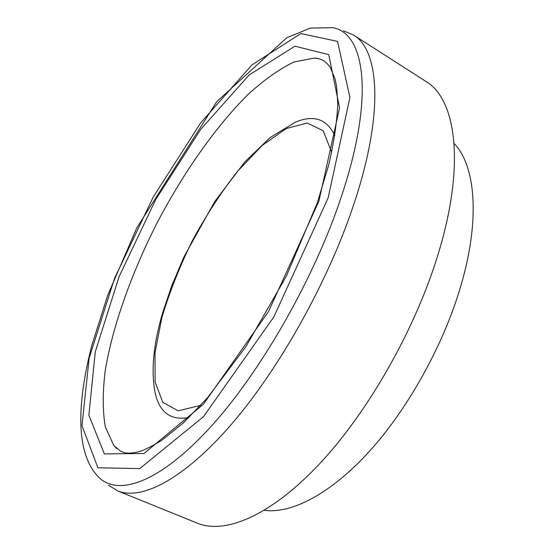 <?xml version="1.0" encoding="UTF-8"?>
<svg xmlns="http://www.w3.org/2000/svg" width="554" height="554" viewBox="0 0 554 554"><rect width="100%" height="100%" fill="white"/><g stroke="black" fill="none" stroke-linecap="round" stroke-linejoin="round"><path stroke-width="0.83" d="M343.577 30.858L353.473 35.006C379.476 49.943 384.227 113.764 353.591 204.945C328.065 281.771 279.299 368.902 231.489 424.232C183.547 479.667 141.325 500.712 117.6 490.865L108.501 485.179M353.473 35.006L425.95 81.452C455.914 99.014 465.644 164.012 438.436 253.164C415.812 328.314 368.403 411.837 319.485 463.927C270.435 516.093 224.862 534.548 197.376 523.198L117.6 490.865M454.107 143.521C475.464 165.452 480.54 219.169 460.866 285.822C443.719 344.498 408.367 408.305 369.539 451.198C330.613 494.057 291.369 514.036 264.313 510.324M200.777 405.327L178.215 410.846L162.772 402.28L155.092 381.941L155.016 352.718L161.865 317.587C169.503 292.193 179.676 266.536 192.39 240.602C206.213 215.25 221.281 192.12 237.604 171.228L262.326 145.342L286.224 128.528L307.262 123.043L323.169 130.709L331.701 152.315M189.046 417.508C170.874 420.735 159.594 412.605 155.203 393.118C150.847 371.325 153.313 344.63 162.585 313.038L171.567 286.21L183.928 256.931L214.606 201.753L244.723 162.038L270.214 137.482L295.407 122.164C313.848 114.491 326.998 118.999 334.858 135.695M116.465 448.408L113.764 445.451L105.322 426.94C102.552 410.833 102.538 391.934 105.288 370.238C112.85 325.267 131.748 272.686 157.294 222.493C183.506 172.647 215.506 126.838 247.853 94.672C263.974 79.887 279.41 68.973 294.16 61.916L314.153 58.108L318.162 58.599M318.882 201.268L268.503 311.549L203.429 404.24L143.992 453.504L104.367 453.906L88.869 415.244L95.267 351.922L119.055 276.73L155.626 199.731L200.617 129.504L249.217 74.887L294.97 46.19L328.771 54.624L339.56 107.85L318.882 201.268M328.19 197.757L273.87 316.874L203.56 416.594L139.795 468.601L97.885 467.77L81.964 425.624L89.18 358.009L114.512 278.447L153.112 197.245L200.548 123.05L252.001 64.866L300.877 33.552L337.566 41.405L349.913 97.504L328.19 197.757M340.447 199.357C313.052 280.767 259.688 373.431 209.959 427.674C160.078 482.098 119.318 496.114 99.665 478.164C74.832 454.335 77.089 403.305 91.652 345.945L107.746 295.178L136.713 228.026L216.683 101.749L286.792 37.755L310.462 28.067L332.746 27.7C365.335 33.011 375.051 97.795 340.447 199.357M318.377 58.648L314.166 58.108C320.662 58.115 326.015 61.217 330.232 67.408L335.004 78.73L336.603 86.431L337.753 103.466C337.13 120.987 334.11 141.492 328.709 164.988L317.241 202.972L286.273 276.314L245.838 346.749L207.286 398.014L183.499 422.792L161.941 440.201C151.387 446.628 143.583 450.513 138.521 451.856C126.582 454.266 125.059 452.784 120.834 451.371L113.75 445.43L116.631 448.553"/></g></svg>
